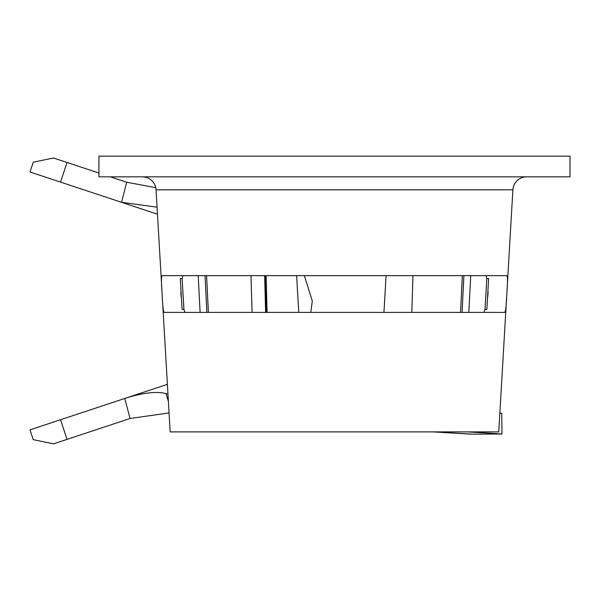 <?xml version="1.0" encoding="UTF-8"?>
<svg xmlns="http://www.w3.org/2000/svg" width="600" height="600" viewBox="0 0 600 600"><rect width="100%" height="100%" fill="white"/><g stroke="black" fill="none" stroke-linecap="round" stroke-linejoin="round"><path stroke-width="0.9" d="M310.785 312.405L312.3 300.923L304.358 275.64M98.933 173.032L67.043 162.472L60.54 182.108L157.47 214.208M60.54 182.108L30 171.998L33.248 162.18L53.505 157.995L67.043 162.472M298.778 312.405L296.632 275.64M506.603 297.54L498.765 431.895L170.167 431.895L162.488 300.248M506.805 294.022C506.37 305.197 505.68 311.325 504.75 312.405L164.19 312.405C163.252 311.34 162.57 305.212 162.127 294.022C161.265 282.862 161.235 276.735 162.03 275.64L506.903 275.64C507.705 276.72 507.668 282.847 506.805 294.022M161.925 290.52L156.053 189.817A13.785 13.785 0 0 0 142.282 176.835M507.007 290.572L512.888 189.817L156.053 189.817M526.65 176.835A13.785 13.785 0 0 0 512.888 189.817M462.345 275.64L460.545 312.405M470.737 275.64L468.817 312.405M486.795 278.603L485.002 309.39L486.84 309.45L488.64 278.535L486.795 278.603L486.09 275.64M483.93 312.405L485.002 309.39M182.85 275.64L182.137 278.603L183.93 309.39L185.01 312.405M462.09 312.405L463.882 275.64M198.202 275.64L200.115 312.405M206.595 275.64L208.388 312.405M250.95 275.64L252.12 312.405M265.485 275.64L266.452 312.405M486.84 309.45L488.64 278.535M182.1 309.45L180.3 278.535L182.1 309.45L183.93 309.39M182.137 278.603L180.3 278.535M98.933 156.15L570 156.15L570 176.835L98.933 176.835L98.933 156.15M434.062 431.895L472.207 434.175L501.975 433.995L501.757 413.287L499.86 413.175M501.757 413.287L501.975 433.995M501.757 433.965L467.13 431.895M472.088 434.168A34.47 33.652 93.4 0 1 470.033 434.115L432.982 431.895M472.207 434.175L470.033 434.115M167.97 394.147L166.005 393.585L168.39 401.408M157.065 207.18L121.56 202.312L126.69 182.227L155.752 187.665M169.065 412.935L130.058 418.493L124.74 398.475C142.613 392.783 156.368 391.155 166.005 393.585M167.4 384.345L60.54 419.73L67.043 439.365L130.058 418.493M126.69 182.227L110.407 176.835M67.043 439.365L53.505 443.85L33.248 439.658L30 429.847L60.54 419.73M206.85 312.405L205.05 275.64M265.62 312.405L264.653 275.64M411.84 312.405L412.942 275.64M267.075 312.405L266.115 275.64M487.838 296.295L488.1 291.757M181.102 296.288L180.833 291.75M386.092 275.64L383.947 312.405"/></g></svg>
